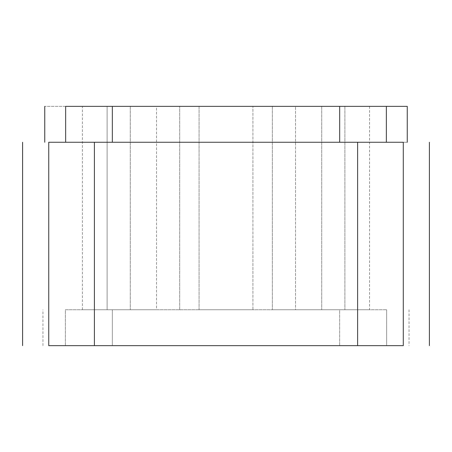<?xml version="1.0" encoding="UTF-8"?>
<svg xmlns="http://www.w3.org/2000/svg" width="452" height="452" viewBox="0 0 452 452"><rect width="100%" height="100%" fill="white"/><g stroke="black" fill="none" stroke-linecap="round" stroke-linejoin="round"><path stroke-width="0.34" stroke-dasharray="2.26 1.69" d="M199.083 309.75L199.083 106.361L252.922 106.361L199.083 106.361L252.922 106.361L199.083 106.361L199.083 309.75L252.922 309.75L252.922 106.361L252.922 309.75L199.083 309.75M107.124 309.75C73.913 309.75 73.913 309.75 107.124 309.75C73.913 309.75 73.913 309.75 107.124 309.75L156.499 309.75L107.124 309.75L107.124 106.361C73.913 106.361 73.913 106.361 107.124 106.361C73.913 106.361 73.913 106.361 107.124 106.361L130.289 106.361L107.124 106.361L107.124 309.75M156.499 106.361L272.341 106.361L156.499 106.361L156.499 309.75L272.341 309.75L156.499 309.75L156.499 106.361M295.512 309.75L344.887 309.75C377.505 309.75 377.505 309.75 344.887 309.75C377.505 309.75 377.505 309.75 344.887 309.75L272.341 309.75L295.512 309.75L295.512 106.361L321.717 106.361L272.341 106.361L295.512 106.361L295.512 309.75M344.887 106.361L344.887 309.75L344.887 106.361L321.717 106.361L344.887 106.361C377.505 106.361 377.505 106.361 344.887 106.361C377.505 106.361 377.505 106.361 344.887 106.361M48.748 142.25L403.286 142.25M386.353 142.25L339.661 142.25L407.263 142.25L386.353 142.25L407.263 142.25L386.353 142.25L386.353 106.361L44.748 106.361L65.659 106.361L65.653 142.25L112.345 142.25L65.659 142.25M339.661 142.25L112.345 142.25L339.661 142.25L339.661 106.361M339.661 345.639L65.37 345.639L339.661 345.639L339.661 309.75L386.641 309.75L339.661 309.75L339.661 345.639M65.365 345.639L65.365 309.75L339.661 309.75L65.37 309.75L65.37 345.639M386.641 345.639L386.641 309.75L386.635 345.639M48.748 345.639L403.286 345.639M48.72 345.639L48.72 142.25M403.32 345.639L403.32 142.25M130.289 106.361L130.289 309.75L130.289 106.361M272.341 106.361L272.341 309.75L272.341 106.361M179.67 309.75L179.67 106.361L179.67 309.75M321.717 106.361L321.717 309.75L321.717 106.361M94.4 345.639L94.4 142.25M357.611 345.639L357.611 142.25M112.345 106.361L112.345 142.25M112.345 309.75L112.345 345.639L112.345 309.75M82.411 309.75L82.411 106.361M369.566 106.361L369.566 309.75M42.951 345.639L42.951 309.75M409.054 309.75L409.054 345.639"/><path stroke-width="0.68" d="M403.32 142.25L48.72 142.25M403.32 345.639L48.72 345.639M48.748 345.639L48.748 142.25M403.286 345.639L403.286 142.25M65.659 142.25L65.659 106.361L407.263 106.361L386.353 106.361L386.353 142.25M94.4 345.639L94.4 142.25M357.611 345.639L357.611 142.25M112.345 106.361L112.345 142.25M339.661 106.361L339.661 142.25M22.6 345.639L22.6 142.25M429.4 345.639L429.4 142.25M407.263 142.25L407.263 106.361M44.748 106.361L44.748 142.25"/></g></svg>

